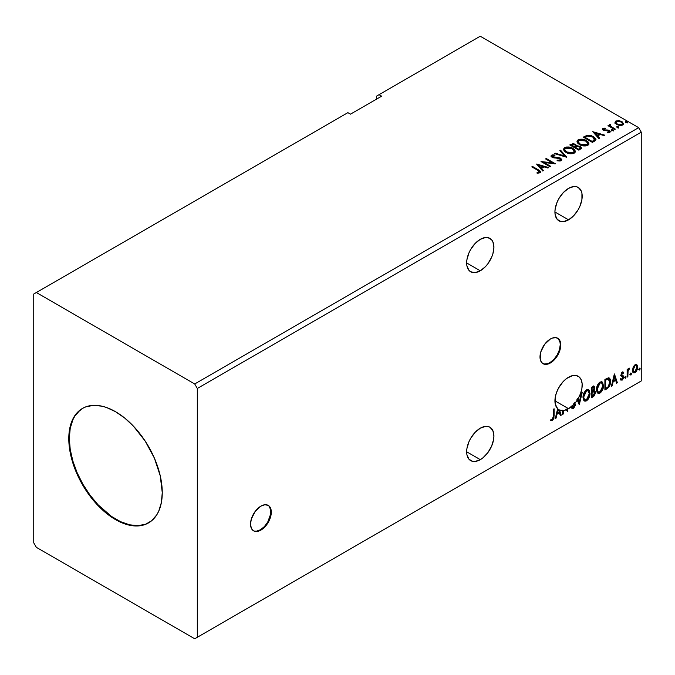 <?xml version="1.0" encoding="UTF-8"?>
<svg xmlns="http://www.w3.org/2000/svg" width="675" height="675" viewBox="0 0 675 675"><rect width="100%" height="100%" fill="white"/><g stroke="black" fill="none" stroke-linecap="round" stroke-linejoin="round"><path stroke-width="1.01" d="M253.319 530.677A14.69 8.48 120 0 0 260.398 529.808L260.913 530.103A14.69 8.48 -60 0 1 253.572 530.837A14.69 8.48 -60 0 1 251.319 519.067A14.69 8.48 -60 0 1 260.913 506.123L255.142 511.473L251.319 519.067L250.526 524.112L251.319 528.247L253.572 530.837L255.142 531.419L258.888 531.048L264.887 526.897L268.253 522.357L270.506 517.168L271.299 512.123L270.506 507.988L269.544 506.469L268.253 505.398L264.887 504.74L260.913 506.123A14.69 8.48 -60 0 1 268.253 505.398A14.69 8.48 -60 0 1 270.506 517.168A14.69 8.48 -60 0 1 260.913 530.103L260.398 529.808A14.69 8.48 120 0 0 269.916 517.101A14.69 8.48 120 0 0 267.992 505.254M542.784 363.555A14.69 8.48 120 0 0 549.863 362.686L550.387 362.981A14.69 8.48 -60 0 1 543.038 363.707A14.69 8.48 -60 0 1 540.793 351.945A14.69 8.48 -60 0 1 550.387 339.002L544.615 344.351L540.793 351.945L540.202 359.21L541.747 362.635L544.615 364.289L546.413 364.365L550.387 362.981L554.361 359.775L557.727 355.227L559.98 350.038L560.773 344.993L559.98 340.867L559.018 339.339L556.158 337.686L552.412 338.057L550.387 339.002A14.69 8.48 -60 0 1 557.727 338.268A14.69 8.48 -60 0 1 559.98 350.038A14.69 8.48 -60 0 1 550.387 362.981L549.863 362.686A14.69 8.48 120 0 0 559.389 349.979A14.69 8.48 120 0 0 557.466 338.133M480.288 239.321A19.271 11.129 -60 0 1 489.923 238.368A19.271 11.129 -60 0 1 492.877 253.817A19.271 11.129 -60 0 1 480.288 270.802L466.661 262.929L466.923 265.849L468.956 270.346L470.652 271.755L475.073 272.616L480.288 270.802L485.502 266.591L487.865 263.773L491.619 257.259L492.877 253.817L493.914 247.193L492.877 241.768L491.619 239.777L487.865 237.6L485.502 237.507L480.288 239.321L475.073 243.532L470.652 249.497L468.956 252.863L466.923 259.706L466.661 262.929L480.288 270.802A19.271 11.129 -60 0 1 470.652 271.755A19.271 11.129 -60 0 1 467.699 256.306A19.271 11.129 -60 0 1 480.288 239.321M480.288 428.186A19.271 11.129 -60 0 1 489.923 427.224A19.271 11.129 -60 0 1 492.877 442.673A19.271 11.129 -60 0 1 480.288 459.658L466.661 451.794L466.923 454.714L468.956 459.211L472.719 461.379L475.073 461.472L480.288 459.658L482.946 457.819L487.865 452.638L491.619 446.124L493.653 439.273L493.914 436.05L492.877 430.625L489.923 427.224L487.865 426.465L485.502 426.372L480.288 428.186L475.073 432.397L470.652 438.353L468.956 441.72L466.923 448.571L466.661 451.794L480.288 459.658A19.271 11.129 -60 0 1 470.652 460.612A19.271 11.129 -60 0 1 467.699 445.171A19.271 11.129 -60 0 1 480.288 428.186M568.561 377.224A19.271 11.129 -60 0 1 578.197 376.27A19.271 11.129 -60 0 1 578.062 398.756L577.538 398.461A19.271 11.129 -60 0 1 576.948 399.423L577.471 399.718A19.271 11.129 -60 0 1 575.007 403.102L574.484 402.798A19.271 11.129 -60 0 1 573.809 403.582L574.332 403.886A19.271 11.129 -60 0 1 568.561 408.696L554.926 400.832L568.561 408.696L574.332 403.886L574.594 405.245L573.877 406.907L572.83 407.481L571.919 406.451L571.354 407.312L572.349 408.569L573.826 408.113L575.201 405.523L575.007 403.102A19.271 11.129 120 0 0 577.471 399.718L579.277 404.755L582.188 392.588L581.428 393.027L579.217 402.258L578.062 398.756L580.5 393.652L581.901 388.488L582.137 383.721L581.183 379.747L579.142 376.928L576.172 375.511L572.535 375.612L566.679 378.456L563.06 381.729L558.495 388.15L556.369 392.96L555.162 397.761L555.28 404.182L557.651 408.696L555.28 418.61L556.04 418.171L556.968 414.273L559.524 412.796L560.461 415.623L561.22 415.184L559.491 409.944L562.612 410.552L562.612 414.374L563.313 413.969L563.313 410.518A19.271 11.129 120 0 0 566.317 409.776L567.7 411.438L567.861 409.084A19.271 11.129 120 0 0 568.561 408.696A19.271 11.129 -60 0 1 567.861 409.084L567.337 408.78L567.337 411.007L567.337 408.78A19.271 11.129 -60 0 1 565.802 409.48L567.7 411.438L567.861 409.084L567.337 408.78A19.271 11.129 120 0 1 565.802 409.48L566.317 409.776A19.271 11.129 -60 0 1 563.313 410.518L562.798 410.214L562.798 413.674L563.313 413.969L563.313 410.518L562.798 410.214L562.612 413.775L563.313 413.969L562.612 414.374L562.612 410.552A19.271 11.129 -60 0 1 559.491 409.944L561.22 415.184L558.967 409.641L560.697 414.88L560.292 415.117L561.22 415.184L560.461 415.623L559.001 412.501L559.524 412.796L556.968 414.273L556.453 413.969L556.968 414.273L556.04 418.171L555.517 417.876L556.04 418.171L555.28 418.61L557.651 408.696A19.271 11.129 -60 0 1 556.369 392.96A19.271 11.129 -60 0 1 568.561 377.224M568.561 188.359A19.271 11.129 -60 0 1 578.197 187.405A19.271 11.129 -60 0 1 581.15 202.854A19.271 11.129 -60 0 1 568.561 219.839L554.926 211.967L555.188 214.886L557.221 219.383L560.984 221.56L563.338 221.653L568.561 219.839L573.775 215.629L578.197 209.663L579.892 206.297L581.926 199.454L581.926 193.312L581.15 190.806L578.197 187.405L576.129 186.637L573.775 186.545L568.561 188.359L563.338 192.569L558.917 198.534L557.221 201.901L555.188 208.744L554.926 211.967L568.561 219.839A19.271 11.129 -60 0 1 558.917 220.793A19.271 11.129 -60 0 1 555.964 205.343A19.271 11.129 -60 0 1 568.561 188.359M82.747 408.274A66.091 38.154 -120 0 0 72.942 461.312A66.091 38.154 -120 0 0 116.049 519.311L115.526 519.615A66.091 38.154 60 0 1 72.352 461.379A66.091 38.154 60 0 1 82.485 408.417A66.091 38.154 60 0 1 115.526 411.691L124.647 417.994L133.414 426.127L145.176 441.062L154.381 458.106L160.245 475.807L162.262 492.632L161.359 502.639L158.701 511.228L156.743 514.882L151.656 520.746L145.176 524.483L141.488 525.513L133.414 525.833L129.094 525.125L120.108 522.003L110.945 516.712L97.647 505.178L89.564 495.534L82.485 484.734L76.672 473.2L70.808 455.498L68.799 438.674L69.694 428.667L72.352 420.078L76.672 413.243L82.485 408.417L85.885 406.823L93.496 405.346L101.967 406.181L106.414 407.464L115.526 411.691A66.091 38.154 60 0 1 158.701 469.927A66.091 38.154 60 0 1 148.576 522.889A66.091 38.154 60 0 1 115.526 519.615L116.049 519.311A66.091 38.154 -120 0 0 148.829 522.737M33.75 294.03L33.75 542.852L36.349 547.341L194.712 638.778L638.651 382.472L194.712 638.778L197.311 637.276L197.311 388.462L641.25 132.148L641.25 380.97L197.311 637.276L641.25 380.97L638.651 382.472L641.25 380.97L641.25 132.148L197.311 388.462L194.712 383.965L36.349 292.528L33.75 294.03L33.75 542.852L36.349 547.341L194.712 638.778L197.311 637.276L197.311 388.462L194.712 383.965L638.651 127.659L194.712 383.965L36.349 292.528L347.887 112.666L33.75 294.03M376.439 96.179L376.439 99.174L376.439 96.179L480.288 36.222L638.651 127.659L641.25 132.148L638.651 127.659L480.288 36.222L376.439 96.179M583.006 397.406L583.462 399.895L584.963 401.212L586.508 400.849L588.052 399.414L589.95 394.293L589.148 390.175L588.018 389.467L586.043 390.125L583.411 394.529L583.006 397.406L584.44 401.017L586.508 400.849C588.878 398.798 590.034 396.293 589.992 393.323L588.558 389.669L586.457 389.855C584.103 391.922 582.955 394.445 583.006 397.406M596.514 389.602L596.978 392.091L598.48 393.415L600.024 393.052L601.568 391.618L603.458 386.488L602.665 382.379L601.526 381.67L599.56 382.32L596.919 386.724L596.514 389.602L597.957 393.213L600.024 393.052C602.387 391.002 603.551 388.488 603.509 385.518L602.075 381.864L599.965 382.05C597.611 384.126 596.464 386.64 596.514 389.602M614.343 374.026L611.423 386.193L612.191 385.754L613.119 381.856L615.676 380.379L616.604 383.206L617.372 382.767L614.452 373.958L611.423 386.193L612.191 385.754L613.119 381.856L615.676 380.379L616.604 383.206L617.372 382.767L614.343 374.026M624.94 377.654L625.269 378.253L625.776 377.966L625.961 376.49L624.974 377.333L625.523 378.194L626.105 376.979L625.523 376.448L624.94 377.654L625.523 378.194M630.298 374.558L631.015 375.005L631.319 373.393L630.332 374.237L630.88 375.098L631.462 373.891L630.88 373.351L630.298 374.558L630.88 375.098M639.039 369.512L639.748 369.959L640.06 368.348L639.073 369.191L639.622 370.052L640.204 368.845L639.622 368.305L639.039 369.512L639.622 370.052M636.314 364.492L636.964 364.913L635.074 364.736L633.192 367.099L632.661 371.478L633.133 372.448L634.778 372.828L636.204 371.663L637.293 369.444L637.63 366.896L637.124 365.124L636.162 364.458L634.517 365.15L633.192 367.099L632.509 370.212L633.555 372.819L635.074 372.676L637.639 367.251L636.592 364.61M627.151 377.114L627.851 376.709L628.079 370.853L629.598 368.162L628.653 368.567L627.851 370.17L627.851 369.048L627.151 369.453L627.151 377.114L627.851 376.709L627.961 371.444L629.598 368.162L627.851 370.17L627.851 369.048L627.151 369.453L627.151 377.114M622.645 372.929L621.835 372.727L623.253 373.317L623.658 372.423L623.008 372.001L623.658 372.423L622.308 372.111L621.726 372.625L620.992 375.19L621.371 376.152L622.797 376.861L622.907 377.958L622.105 379.223L621.143 378.97L620.747 379.915L622.181 380.118L623.464 378.295L623.43 376L621.675 374.448L622.198 373.14L623.253 373.317L623.658 372.423L622.308 372.111L620.983 374.887L621.202 375.941L622.958 377.494L622.105 379.223L621.143 378.97L621.051 380.194L620.536 379.898M607.019 388.741L609.23 386.615L610.327 383.552L610.192 379.35L608.723 377.823L604.901 379.468L604.901 389.964L607.019 388.741L606.496 388.446L604.901 389.365L606.496 388.446L607.019 388.741C609.441 386.961 610.597 384.59 610.495 381.62C610.605 379.409 609.913 378.135 608.445 377.806L604.901 379.468L604.901 389.964L607.019 388.741M591.393 397.761L593.899 396.191L595.223 393.643L595.139 391.331L593.916 390.648L594.768 387.923L593.941 386.151L591.393 387.273L591.393 397.761L593.207 396.714L595.35 392.496L593.916 390.648L594.768 387.923L594.143 386.235L591.393 387.273L591.393 397.761M550.733 420.297L552.454 420.517L551.931 420.213L553.298 418.399L553.593 415.581L551.931 420.213L552.454 420.517L554.116 415.876L553.593 415.581L553.593 409.092L553.593 415.581L554.116 415.876L554.116 408.797L553.416 409.202L553.213 418.348L552.327 419.504L551.087 419.285L550.733 420.297L552.454 420.517L553.93 418.306L554.116 408.797L553.416 409.202L553.416 416.18L552.445 419.445L551.087 419.285L551.078 420.533M576.948 399.423L579.277 404.755L582.188 392.588L581.428 393.027L579.217 402.258L577.538 398.461A19.271 11.129 120 0 1 576.948 399.423M573.345 407.379L571.919 406.451L571.354 407.312L572.214 408.51L573.396 408.426L575.311 404.477L574.484 402.798A19.271 11.129 -60 0 1 573.809 403.582L574.619 404.865L573.345 407.379L572.375 407.185M562.098 410.257L562.612 410.552L562.098 410.257A19.271 11.129 120 0 0 562.798 410.214A19.271 11.129 -60 0 1 562.098 410.257M567.405 411.092L567.861 411.353L567.405 411.092M558.36 409.295L559.229 411.893L557.272 413.024L558.191 409.16L557.677 408.864L556.748 412.72L557.272 413.024L556.748 412.72L557.677 408.864A19.271 11.129 -60 0 1 557.617 408.822A19.271 11.129 120 0 0 557.677 408.864L558.191 409.16A19.271 11.129 120 0 0 558.36 409.295L559.229 411.893L557.272 413.024L558.191 409.16A19.271 11.129 -60 0 0 558.36 409.295M381.637 96.179L379.038 94.677L381.637 96.179L350.477 114.168L347.887 112.666L350.477 114.168L381.637 96.179M617.144 127.347L618.663 127.043L617.296 126.461L616.79 126.757L617.144 127.347L618.486 127.44L618.308 126.672L616.967 126.571L617.144 127.347L616.967 126.571M611.786 130.435L613.305 130.14L611.93 129.558L611.432 129.853L611.786 130.435L613.128 130.537L612.951 129.769L611.609 129.668L611.786 130.435L611.609 129.668M592.734 131.684L598.911 138.611L599.67 138.172L597.696 135.945L600.244 134.477L604.091 135.616L604.851 135.177L592.734 131.684L598.911 138.611L599.67 138.172L597.696 135.945L600.244 134.477L604.091 135.616L604.851 135.177L592.734 131.684M579.496 144.619L582.348 145.732L585.74 145.952L588.119 145.074L588.895 143.505L587.874 141.607L585.579 140.105L580.146 139.202L577.935 139.97L577.015 141.396L577.614 143.058L579.496 144.619C582.053 146.129 584.803 146.365 587.739 145.328L588.895 143.648L586.44 140.56C583.867 139.016 581.099 138.78 578.129 139.843L577.007 141.531L579.496 144.619M536.591 164.101L542.759 171.028L543.527 170.589L541.544 168.37L544.101 166.894L547.94 168.033L548.708 167.594L536.701 164.033L542.759 171.028L543.527 170.589L541.544 168.37L544.101 166.894L547.94 168.033L548.708 167.594L536.591 164.101M561.111 160.701L561.718 159.393L560.123 157.95L552.412 156.634L552.437 155.765L554.917 155.672L554.901 155.031L552.344 154.896L551.104 155.68L551.467 156.845L552.909 157.68L559.862 158.566L560.579 159.359L560.258 160.11L557.196 160.144L557.086 160.734L560.199 161.021L561.769 159.756L560.571 158.169L552.766 156.895L552.53 155.706L554.917 155.672L554.901 155.031L551.61 155.157L551.036 156.009L552.108 157.317L559.862 158.566L560.132 160.194L557.196 160.144L557.086 160.734L561.111 160.701M565.987 152.423L568.831 153.529L572.231 153.757L574.611 152.879L575.378 151.301L574.366 149.403L572.51 148.129L570.063 147.226L566.637 147.007L564.427 147.766L563.498 149.192L564.097 150.863L565.987 152.423C568.536 153.934 571.286 154.17 574.231 153.132L575.387 151.453L572.932 148.357C570.358 146.821 567.582 146.585 564.621 147.648L563.49 149.335L565.987 152.423M625.885 122.302L627.404 121.998L625.852 121.458L625.885 122.302L627.218 122.403L627.05 121.627L625.708 121.525L625.885 122.302L625.708 121.525M576.501 146.045L575.421 144.281L575.421 144.88L573.261 144.222L571.075 144.787L575.421 144.88L575.421 144.281L571.075 144.188L570.308 145.235L571.075 144.188L569.793 144.931L578.872 150.179L581.479 148.306L580.255 146.399L576.501 145.884L575.682 144.442L573.261 143.623L569.793 144.931L578.872 150.179L581.529 148.011L580.255 146.399L576.526 145.648L576.526 146.247M566.646 157.241L560.587 150.247L559.828 150.685L564.511 155.942L555.407 153.233L554.648 153.672L566.764 157.174L560.587 150.247L559.828 150.685L564.511 155.942L555.407 153.233L554.648 153.672L566.646 157.241M537.857 170.345L539.528 171.897L537.064 172.572L537.401 173.18L540.169 172.792L540.776 172.066L540.481 171.264L532.508 166.455L531.816 166.86L537.857 170.345L539.232 172.26L537.064 172.572L537.401 173.18L540.169 172.792L540.785 171.956L538.65 169.999L532.508 166.455L531.816 166.86L537.857 170.345M550.8 166.387L544.042 162.481L555.348 163.763L546.261 158.515L545.56 158.92L552.336 162.835L541.013 161.544L550.1 166.793L550.8 166.387L544.042 162.481L555.188 163.856L546.261 158.515L545.56 158.92L552.336 162.835L541.013 161.544L550.1 166.793L550.8 166.387M594.498 141.159L595.932 139.776L595.696 138.493L591.604 135.692L587.385 135.236L583.301 137.126L592.388 142.374L595.983 139.404L593.553 136.586L587.166 135.278L583.301 137.126L592.388 142.374L594.498 141.159M608.15 132.832L608.892 132.038L607.238 132.19L607.449 132.773L609.787 132.469L610.31 131.735L609.339 130.503L609.339 131.102L608.091 130.646L609.339 131.102L609.339 130.503L608.091 130.047L608.091 130.646L606.268 130.621L608.091 130.646L608.091 130.047L605.23 130.655L606.268 130.621L606.268 130.022L604.884 130.03L604.673 130.587L604.117 130.376L604.884 130.629L604.884 130.03L604.117 129.777L604.117 130.376L603.897 128.874L605.492 128.756L605.332 128.191L605.332 128.739L605.332 128.191L602.775 128.621L602.724 129.583L604.024 130.469L608.85 131.043L609.053 131.92L607.238 132.19L607.449 132.773L609.947 132.359L609.922 130.942L608.091 130.047L604.285 129.862L603.771 128.967L605.492 128.756L604.733 128.149L603.037 128.427L603.037 129.026L604.235 128.756M614.638 129.532L615.338 129.127L610.597 126.132L610.554 124.343L609.491 124.824L609.677 125.854L608.698 125.288L607.998 125.693L614.638 129.532L615.338 129.127L610.934 126.461L610.554 124.343L609.795 124.521L609.677 125.854L608.698 125.288L607.998 125.693L614.638 129.532M615.018 122.774L616.697 124.529L619.574 125.474L622.021 125.314L623.489 124.192L622.375 121.93L619.211 120.656L615.803 121.053L615.018 122.774L616.697 124.529L622.679 125.018L623.565 123.778L621.818 121.568L618.781 120.597L615.803 121.053L614.933 122.909M625.885 122.901L625.708 122.124L627.05 122.226L627.05 121.627L627.218 123.002M627.218 122.403L627.05 121.627M627.278 122.394L625.649 122.167M576.501 145.884L576.501 146.492L580.255 146.998L580.255 146.399L581.479 148.297M581.487 148.331L579.454 146.635L576.501 146.492M580.348 147.808L578.644 149.234L575.26 147.285L575.26 147.884L578.644 149.833L579.445 148.77L578.644 149.234L575.26 147.285L577.538 146.365L579.724 146.905L580.281 148.686L578.644 149.833L575.26 147.884L575.26 147.285L576.838 146.5L579.555 146.804L580.348 147.817L579.445 149.377L580.272 148.103M575.471 146.492L574.999 146.947M574.687 147.142L574.687 146.543L574.332 147.344L571.421 145.665L571.421 145.066L574.737 144.695L575.522 145.665L574.687 147.142L575.438 145.943M574.332 146.745L571.421 145.066L571.421 145.665L574.332 147.344L574.332 146.745L571.421 145.066L573.083 144.315L574.737 144.695L575.471 145.893L574.332 146.745M563.515 149.648L564.621 148.247C567.582 147.184 570.358 147.42 572.932 148.956L575.362 151.748M575.378 151.9L573.699 149.453L570.063 147.825L565.549 147.842L564.241 148.5L563.498 149.799M574.096 151.2L573.269 153.208L569.835 153.664L566.055 152.213L564.688 150.036M574.214 151.883L573.269 153.208L573.269 152.609L573.269 153.208L566.679 152.618L564.713 149.858M565.583 148.171L572.231 148.762L574.222 151.183L573.269 152.609L566.679 152.01L564.68 149.538L565.583 148.171L567.945 147.631L572.552 148.956L573.809 150.086L574.138 151.664L571.666 153.098L567.371 152.373L564.815 150.179L564.756 149.116L565.583 148.171M555.331 153.875L555.407 153.233L555.407 153.832L564.511 156.541L564.511 155.942L564.511 156.541L555.331 153.875M560.174 151.082L560.587 150.247L566.156 157.098L560.587 150.846L560.174 151.082M560.596 160.186L559.448 160.996L557.187 160.76L557.196 160.144L557.196 160.743L560.132 160.793L560.528 159.806M560.596 160.118L560.596 159.519L560.132 160.194M551.095 156.305L551.61 155.157L551.61 155.756L554.901 155.63L554.901 155.031L554.901 155.672L552.344 155.495L551.036 156.583M552.293 156.49L552.53 155.706M552.53 156.305L552.766 157.494L552.766 156.895L552.766 157.494L554.361 157.925L554.361 157.326L554.361 157.925L556.133 157.95L556.133 157.351L556.133 157.95L560.571 158.777L560.571 158.169L561.727 160.034M561.718 159.992L559.617 158.355L553.711 157.84L552.234 156.583M540.776 172.429L539.08 170.851L532.33 167.155L532.508 166.455L532.508 167.054L538.65 170.598L538.65 169.999L540.726 172.243M539.528 172.328L538.954 172.977L537.064 173.171L538.642 173.045L538.642 172.446L538.642 173.045L539.232 172.859L539.435 172.083M539.536 172.395L539.536 171.796L539.232 172.26M537.19 164.776L548.016 167.991L537.19 164.776M541.544 168.969L543.173 170.792L541.544 168.969M538.836 165.932L540.911 168.252L542.869 167.13L542.869 166.531L542.869 167.13L540.911 168.252L538.836 165.333L542.869 166.531L540.911 167.653L538.836 165.333L538.836 165.932M542.109 162.177L552.336 163.434L552.336 162.835L552.336 163.434L542.109 162.177M546.075 159.224L546.261 158.515L546.261 159.114L554.268 163.738L546.075 159.224M544.042 163.08L544.042 162.481L544.042 163.08L550.285 166.683L544.042 163.08M577.032 141.843L578.129 140.442C581.099 139.379 583.867 139.615 586.44 141.159L588.87 143.944M588.895 144.104L586.845 141.404L582.458 139.826L578.568 140.223L577.015 141.995M587.613 143.395L586.786 145.403L583.343 145.868L579.572 144.408L578.205 142.231M587.731 144.087L586.786 145.403L586.786 144.804L586.786 145.403L580.196 144.813L578.23 142.054M579.099 140.366L585.74 140.957L587.731 143.378L586.786 144.804L580.196 144.214L578.197 141.733L579.099 140.366L581.462 139.835L586.364 141.362L587.613 142.796L587.596 143.994L585.183 145.294L580.88 144.568L578.323 142.383L578.264 141.311L579.099 140.366M595.848 139.404L593.553 137.194L589.807 135.844L586.811 135.962L583.824 137.43L584.677 136.333L584.677 136.932L587.166 135.877L587.166 135.278L587.166 135.877L593.553 137.194L593.553 136.586L595.949 139.708M594.742 139.733L592.152 142.037L584.93 137.86L592.152 142.037L592.152 141.438L584.93 137.261L584.93 137.86L584.93 137.261L587.655 135.987L592.852 136.991L594.548 140.383L594.742 139.759L592.912 140.999L592.912 141.598L594.548 139.784L592.152 141.438L592.152 142.037L592.912 140.999L592.152 141.438L584.93 137.261L587.655 135.987L590.482 136.038L593.848 137.675L594.7 139.463M594.742 139.759L594.742 139.16L594.548 139.784M593.342 132.359L604.167 135.574L593.342 132.359M597.696 136.553L599.324 138.375L597.696 136.553M594.987 133.515L597.063 135.835L599.02 134.713L599.02 134.114L599.02 134.713L597.063 135.835L594.987 132.916L599.02 134.114L597.063 135.236L594.987 132.916L594.987 133.515M604.117 129.777L603.897 128.874M602.632 129.414L603.037 128.427L603.45 130.199L608.681 130.933L608.892 132.637L608.681 131.532M609.171 132.064L609.188 131.617L608.892 132.038M603.037 128.427L602.564 129.701M604.733 128.748L602.615 129.448M608.892 132.637L608.108 132.832M604.117 130.376L603.771 129.566M611.786 131.034L611.609 130.267L612.951 130.368L612.951 129.769L613.128 131.136M613.128 130.537L612.951 129.769M613.178 130.537L611.55 130.309M608.521 125.997L608.698 125.288L609.677 126.453L609.677 125.854L609.677 126.453L608.521 125.997M609.474 125.449L609.795 124.521L609.677 125.854M609.795 124.521L609.795 125.12L610.554 124.951L610.554 124.343L610.597 125.018L609.424 125.592M610.352 125.786L610.495 125.061M610.495 125.66L610.934 127.06L610.934 126.461L610.934 127.06L613.111 128.436L613.111 127.837L613.111 128.436L614.815 129.423L611.052 127.153L610.259 126.006M617.144 127.946L616.967 127.17L618.308 127.271L618.308 126.672L618.486 128.047M618.486 127.44L618.308 126.672M618.536 127.44L616.908 127.212M615.018 123.373L615.803 121.053L615.803 121.652L618.781 121.196L618.781 120.597L618.781 121.196L621.818 122.167L621.818 121.568L623.531 124.073M623.489 124.791L622.848 122.934L619.633 121.331L616.444 121.373L614.976 122.605M622.451 123.981L621.861 125.153L619.532 125.457L616.984 124.453L616.056 122.766M616.072 122.715L617.397 124.732L617.397 124.133L617.397 124.732L621.861 125.153L621.861 124.554L617.397 124.133L616.03 122.403L616.621 121.525L621.127 121.972L622.485 123.635L621.861 125.153L622.434 123.93M542.869 166.531L540.911 167.653L538.836 165.333L542.869 166.531M599.02 134.114L597.063 135.236L594.987 132.916L599.02 134.114M621.127 121.972L622.485 123.559L622.063 124.419L620.772 124.883L617.397 124.133L616.03 122.479L617.726 121.205L621.127 121.972M639.098 368.002L639.622 368.305M640.204 368.845L639.681 368.542L639.098 369.757L638.516 369.217M639.031 369.782L639.647 368.263M636.964 364.913L637.639 367.251L637.116 366.947L634.559 372.372L635.074 372.676L633.31 372.634M632.897 372.431L634.854 372.187L636.5 369.908L637.107 366.593L636.272 364.449M635.858 365.504L634.559 365.386L636.128 365.614L636.938 367.664L635.074 371.739L633.968 371.815L632.694 369.512L633.251 371.36L632.694 369.512L633.133 367.284L634.331 365.529L635.715 365.377M633.209 369.816L635.074 365.681L634.559 365.386L632.694 369.512L633.209 369.816L634.238 366.483L635.302 365.572L636.238 365.681L636.93 367.917L635.909 370.955L634.247 371.917L633.209 369.816M630.366 373.047L630.88 373.351M631.462 373.891L630.948 373.587L630.366 374.802L629.783 374.262M630.298 374.827L630.914 373.3M627.337 369.343L627.851 370.17L627.337 369.343M628.332 368.989L628.94 368.297L629.269 369.174L628.383 368.955M627.691 370.077L627.337 376.414L627.851 376.709L627.151 376.515L627.733 369.959M625.008 376.144L625.523 376.448M626.105 376.979L625.59 376.684L625.008 377.89L624.426 377.35M624.94 377.924L625.556 376.397M623.658 372.423L622.763 371.815M623.143 372.119L622.763 372.938L623.143 372.119M622.73 373.013L621.835 372.727L621.16 374.152L621.675 374.448L622.358 373.03L623.253 373.317M622.358 373.03L621.835 372.727L622.358 372.71M621.844 375.047L621.675 374.448L621.16 374.152L621.329 374.752L623.43 376L621.844 375.047L623.43 376L622.907 375.697L623.143 376.751L623.658 377.055L623.43 376M620.747 379.915L622.181 380.118L623.658 377.055L623.143 376.751L621.667 379.823L622.181 380.118L620.224 379.612M622.105 379.223L621.143 378.97M620.629 378.667L621.591 378.92M621.202 375.941L622.797 376.861M621.287 376.118L620.688 375.646M621.532 376.203L622.114 376.422M620.831 380L622.78 378.43L622.738 375.486M621.329 374.752L621.835 372.727M614.225 374.515L617.372 382.767L616.444 382.7L616.849 382.463L614.225 374.515M615.153 380.084L615.676 380.379L615.153 380.084L612.605 381.552L613.119 381.856L612.605 381.552L611.668 385.459L612.191 385.754L611.592 385.501L612.605 381.552L615.153 380.084M613.879 376.22L612.9 380.303L613.423 380.607L612.9 380.303L613.879 376.22L615.372 379.477L613.423 380.607L614.393 376.523L613.879 376.22M609.23 377.992L608.445 377.806M608.96 377.873L609.972 381.324C610.082 384.286 608.917 386.665 606.496 388.446L608.403 386.783L609.702 383.754L609.879 379.924L608.909 377.831M608.521 379.038L609.719 380.886L609.474 384.379L608.116 386.817L605.602 388.479L605.602 380.143L608.521 379.038L607.551 378.709L608.074 379.012L607.551 378.709L605.542 379.578L606.066 379.882L605.087 379.839L605.602 380.143L608.074 379.012L609.795 382.025L608.226 386.699L605.602 388.479L605.087 388.184L605.602 388.479L605.602 380.143L605.087 379.839L605.087 388.184L605.087 379.839L607.314 378.751L608.377 378.92M608.074 379.012L608.799 379.156L608.285 378.852M601.813 381.738L602.986 385.223C603.028 388.192 601.872 390.698 599.501 392.749L597.704 393.044M597.341 392.858L598.7 393.086L599.915 392.479L602.159 389.306L602.986 385.223L602.142 382.075M602.792 383.442L602.53 382.691M598.252 391.964L596.852 390.302L597.189 386.032L599.147 383.029L601.214 382.75M601.417 382.894L599.476 382.809L601.67 383.012L602.809 385.923L599.999 391.989L598.371 392.108L596.7 388.901L598.117 391.93M597.215 389.197L599.999 383.113L599.476 382.809L596.7 388.901L597.215 389.197L598.767 384.286L600.328 382.953L601.864 383.13L602.657 384.505L602.767 386.699L601.239 390.825L598.767 392.268L597.881 391.686L597.215 389.197M593.857 386.134L594.768 387.923L594.253 387.619L593.865 389.5M593.418 387.298L591.57 387.644L593.722 387.349L594.042 388.792L593.401 390.352L593.916 390.648L591.57 391.011L591.57 387.644L593.249 387.079M594.683 390.783L593.916 390.648M594.397 390.673L595.35 392.496L594.835 392.2L592.684 396.419L593.207 396.714L591.393 397.162L594.295 394.546L594.835 392.2L594.329 390.597M593.781 389.677L594.253 387.619L593.738 386.016M594.219 387.129L594.127 386.691M593.882 391.635L593.038 391.365L593.553 391.66L591.57 392.082L593.553 391.66L594.65 392.901L592.886 395.82L591.57 395.989L591.57 392.082L593.283 391.331L593.983 391.804M594.067 388.344L592.093 391.306L592.093 387.948L591.57 387.644L591.57 391.011L592.093 391.306L592.093 387.948L593.603 387.307L594.067 388.344M593.553 391.66L594.591 392.335L594.177 394.639L592.093 396.284L592.093 392.386L591.57 392.082L591.57 395.989L592.093 396.284L592.093 392.386L594.177 391.736L593.654 391.433M588.296 389.543L589.477 393.019C589.52 395.989 588.355 398.503 585.993 400.553L584.187 400.849M583.824 400.663L586.398 400.283L588.642 397.102L589.477 393.019L588.634 389.88M589.283 391.247L589.013 390.496M584.736 399.769L583.335 398.107L583.673 393.837L585.638 390.833L587.706 390.547M587.908 390.698L585.967 390.614L588.161 390.808L589.292 393.719L586.482 399.786L584.854 399.912L583.183 396.698L584.601 399.727M583.698 397.001L586.482 390.909L585.967 390.614L583.183 396.698L583.698 397.001L585.25 392.091L586.811 390.749L588.347 390.935L589.14 392.31L589.258 394.504L587.731 398.63L585.259 400.064L584.364 399.49L583.698 397.001M581.504 392.985L578.872 403.962L581.504 392.985M571.835 408.274L573.699 407.388L574.796 404.173L572.873 408.122L573.396 408.426L571.97 408.316M571.404 406.148L572.822 407.076M574.096 404.561L573.868 403.667M572.307 407.177L571.632 406.595M559.001 412.501L556.453 413.969L555.441 417.918L556.453 413.969L559.001 412.501M558.377 409.337A19.271 11.129 120 0 0 558.967 409.641A19.271 11.129 -60 0 1 558.402 409.354A19.271 11.129 -60 0 1 558.377 409.337M550.564 420.238L551.931 420.213L550.218 419.993M615.372 379.477L613.423 380.607L614.393 376.523L615.372 379.477M79.928 410.265L74.832 416.121L72.875 419.782L70.217 428.363L69.314 438.37L70.217 449.423L72.875 461.076L77.195 472.897L83.008 484.431L90.087 495.231L98.162 504.883L111.468 516.409L120.631 521.699L129.617 524.821L138.08 525.665L145.69 524.18M544.092 363.994L547.838 363.623L549.863 362.686L553.837 359.471L557.212 354.932L559.457 349.743L560.25 344.697L560.048 342.47L558.503 339.044M254.627 531.115L256.424 531.191L260.398 529.808L264.372 526.601L267.739 522.053L270.582 514.274L270.582 509.6L269.03 506.166M267.739 505.094L268.253 505.398M557.212 337.973L557.727 338.268M83.008 408.122L82.485 408.417M627.421 122.108L627.421 122.707M575.522 145.665L575.522 146.264M575.387 151.453L575.387 152.052M574.222 151.183L574.222 151.782M564.68 149.538L564.68 150.137M540.785 171.956L540.785 172.555M588.895 143.648L588.895 144.248M587.731 143.378L587.731 143.977M578.197 141.733L578.197 142.332M603.678 129.195L603.678 129.794M613.322 130.25L613.322 130.849M618.68 127.153L618.68 127.752M623.565 123.778L623.565 124.377M622.485 123.635L622.485 124.234M616.03 122.403L616.03 123.01M633.555 372.819L633.032 372.524M636.128 365.614L635.605 365.31M633.968 371.815L633.454 371.512M622.932 373.03L622.409 372.735M622.072 375.249L621.548 374.946M621.456 379.24L620.933 378.945M622.612 376.701L622.088 376.405M597.957 393.213L597.434 392.918M601.67 383.012L601.155 382.708M598.371 392.108L597.847 391.812M594.143 386.235L593.62 385.931M593.722 387.349L593.198 387.045M584.44 401.017L583.926 400.722M588.161 390.808L587.638 390.513M584.854 399.912L584.331 399.608M149.091 522.585L148.576 522.889M253.049 530.533L253.572 530.837"/></g></svg>
